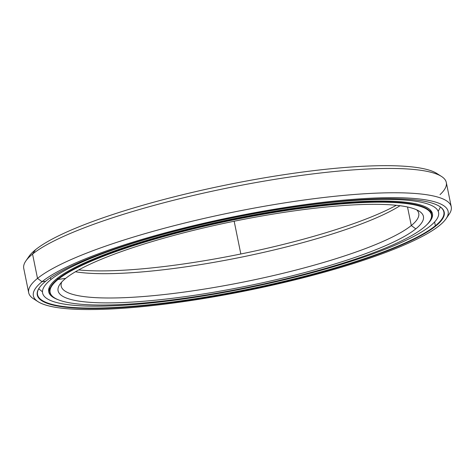 <?xml version="1.0" encoding="UTF-8"?>
<svg xmlns="http://www.w3.org/2000/svg" width="475" height="475" viewBox="0 0 475 475"><rect width="100%" height="100%" fill="white"/><g stroke="black" fill="none" stroke-linecap="round" stroke-linejoin="round"><path stroke-width="0.71" d="M407.514 206.987L411.291 225.542A182.436 32.33 168.5 0 0 418.748 213.394A182.436 32.33 168.5 0 0 416.64 209.819A182.436 32.33 -11.5 0 1 411.291 225.542L415.809 228.855A186.414 33.036 168.5 0 0 419.253 211.221A186.414 33.036 168.5 0 0 247.6 218.589A186.414 33.036 168.5 0 0 65.698 278.362A186.414 33.036 -11.5 0 1 293.372 210.983A186.414 33.036 -11.5 0 1 415.809 228.855A186.414 33.036 -11.5 0 1 188.136 296.228A186.414 33.036 -11.5 0 1 65.698 278.362A186.414 33.036 168.5 0 0 59.88 284.335A186.414 33.036 168.5 0 0 201.127 294.292A186.414 33.036 168.5 0 0 415.809 228.855L411.291 225.542A182.436 32.33 -11.5 0 1 206.388 288.758A182.436 32.33 -11.5 0 1 61.738 282.019A182.436 32.33 168.5 0 0 61.198 286.14A182.436 32.33 168.5 0 0 217.14 286.959A182.436 32.33 168.5 0 0 411.291 225.542L407.514 206.987M54.281 297.718A194.875 34.532 -11.5 0 1 49.727 292.137A194.875 34.532 -11.5 0 1 57.695 279.163L58.069 279.437L57.695 279.163A194.875 34.532 168.5 0 0 54.091 297.593L54.471 297.843A194.542 34.473 -11.5 0 1 58.069 279.437A194.542 34.473 -11.5 0 1 282.108 211.143A194.542 34.473 -11.5 0 1 429.513 221.54A194.542 34.473 -11.5 0 1 423.439 227.774A194.542 34.473 -11.5 0 1 233.611 290.148A194.542 34.473 -11.5 0 1 54.471 297.843M429.513 221.54L429.768 221.16A194.875 34.532 168.5 0 0 282.114 210.752A194.875 34.532 168.5 0 0 57.695 279.163L57.487 278.16L57.695 279.163A194.875 34.532 -11.5 0 1 265.08 213.554A194.875 34.532 -11.5 0 1 431.65 214.433A194.875 34.532 -11.5 0 1 429.637 221.35M49.952 288.693A194.875 34.532 -11.5 0 1 49.192 287.636M430.386 210.081A194.875 34.532 -11.5 0 1 430.095 211.351M57.487 278.16L58.069 279.437A194.542 34.473 168.5 0 0 185.838 298.086A194.542 34.473 168.5 0 0 423.439 227.774A194.542 34.473 168.5 0 0 295.67 209.125A194.542 34.473 168.5 0 0 58.069 279.437L65.698 278.362M400.015 205.728A182.436 32.33 -11.5 0 1 241.472 257.135A182.436 32.33 -11.5 0 1 75.448 271.759A182.436 32.33 168.5 0 0 241.472 257.135A182.436 32.33 168.5 0 0 400.015 205.728M396.316 205.301A186.414 33.036 -11.5 0 1 240.831 253.988A186.414 33.036 -11.5 0 1 78.684 269.925A186.414 33.036 168.5 0 0 240.831 253.988A186.414 33.036 168.5 0 0 396.316 205.301M27.651 258.691A211.624 37.501 -11.5 0 1 35.518 249.719L32.561 254.083L35.518 249.719A211.624 37.501 168.5 0 0 28.916 256.5L25.834 260.995A215.602 38.208 -11.5 0 1 32.561 254.083L37.507 278.397L42.026 281.705A211.624 37.501 -11.5 0 1 285.736 207.415A211.624 37.501 -11.5 0 1 446.084 218.72A211.624 37.501 -11.5 0 1 439.482 225.506A211.624 37.501 -11.5 0 1 232.982 293.354A211.624 37.501 -11.5 0 1 38.113 301.726A211.624 37.501 -11.5 0 1 42.026 281.705L37.507 278.397A215.602 38.208 168.5 0 0 33.523 298.793A215.602 38.208 168.5 0 0 36.094 300.2A215.602 38.208 -11.5 0 1 28.696 292.754A215.602 38.208 -11.5 0 1 37.507 278.397L32.561 254.083A215.602 38.208 168.5 0 0 23.75 268.44L28.696 292.754M434.595 221.979L435.367 225.756A207.314 36.741 168.5 0 0 443.84 211.957A207.314 36.741 168.5 0 0 439.387 206.269A207.314 36.741 -11.5 0 1 435.367 225.756L435.741 226.035A207.646 36.801 168.5 0 0 439.583 206.393A207.646 36.801 168.5 0 0 248.377 214.605A207.646 36.801 168.5 0 0 45.766 281.176A207.646 36.801 168.5 0 0 39.282 287.832A207.646 36.801 168.5 0 0 196.62 298.929A207.646 36.801 168.5 0 0 435.741 226.035L435.367 225.756A207.314 36.741 -11.5 0 1 197.054 298.466A207.314 36.741 -11.5 0 1 39.413 287.648A207.314 36.741 168.5 0 0 37.537 294.619A207.314 36.741 168.5 0 0 214.742 295.551A207.314 36.741 168.5 0 0 435.367 225.756L434.595 221.979M35.518 249.719A211.624 37.501 -11.5 0 1 247.315 180.874A211.624 37.501 -11.5 0 1 438.906 175.02A211.624 37.501 168.5 0 0 436.887 173.5A211.624 37.501 168.5 0 0 242.018 181.866A211.624 37.501 168.5 0 0 35.518 249.719L32.561 254.083A215.602 38.208 -11.5 0 1 242.945 184.959A215.602 38.208 -11.5 0 1 441.477 176.433A215.602 38.208 -11.5 0 1 440.022 194.637M446.084 218.72L449.166 214.225A215.602 38.208 168.5 0 0 285.802 202.706A215.602 38.208 168.5 0 0 37.507 278.397A215.602 38.208 -11.5 0 1 266.956 205.812A215.602 38.208 -11.5 0 1 451.25 206.779A215.602 38.208 -11.5 0 1 447.349 216.529M451.25 206.779L446.304 182.471A215.602 38.208 168.5 0 0 262.01 181.498A215.602 38.208 168.5 0 0 32.561 254.083L37.507 278.397L42.026 281.705A211.624 37.501 168.5 0 0 181.017 301.987A211.624 37.501 168.5 0 0 439.482 225.506A211.624 37.501 168.5 0 0 300.491 205.224A211.624 37.501 168.5 0 0 42.026 281.705L45.766 281.176A207.646 36.801 -11.5 0 1 299.369 206.132A207.646 36.801 -11.5 0 1 435.741 226.035A207.646 36.801 -11.5 0 1 182.139 301.079A207.646 36.801 -11.5 0 1 45.766 281.176M430.308 225.946A202.041 35.803 -11.5 0 1 215.3 293.966A202.041 35.803 -11.5 0 1 42.602 293.051A202.041 35.803 -11.5 0 1 50.861 279.603L50.475 277.703L50.861 279.603A202.041 35.803 -11.5 0 1 265.869 211.583A202.041 35.803 -11.5 0 1 438.567 212.491A202.041 35.803 -11.5 0 1 430.308 225.946A202.041 35.803 168.5 0 0 297.617 206.583A202.041 35.803 168.5 0 0 50.861 279.603A202.041 35.803 168.5 0 0 183.552 298.965A202.041 35.803 168.5 0 0 430.308 225.946M426.983 224.574A195.801 34.699 168.5 0 0 432.458 213.738A195.801 34.699 168.5 0 0 265.092 212.853A195.801 34.699 168.5 0 0 56.715 278.772A195.801 34.699 168.5 0 0 48.711 291.81A195.801 34.699 168.5 0 0 57.986 299.648A195.801 34.699 -11.5 0 1 56.715 278.772A195.801 34.699 -11.5 0 1 291.252 208.667A195.801 34.699 -11.5 0 1 426.983 224.574M234.246 221.617L240.754 253.608M48.949 288.319L49.727 292.137M431.65 214.433L430.872 210.615M440.438 207.017L438.294 211.161M42.328 291.721L38.742 288.747M33.523 298.793L38.113 301.726M441.477 176.433L436.887 173.5"/></g></svg>
